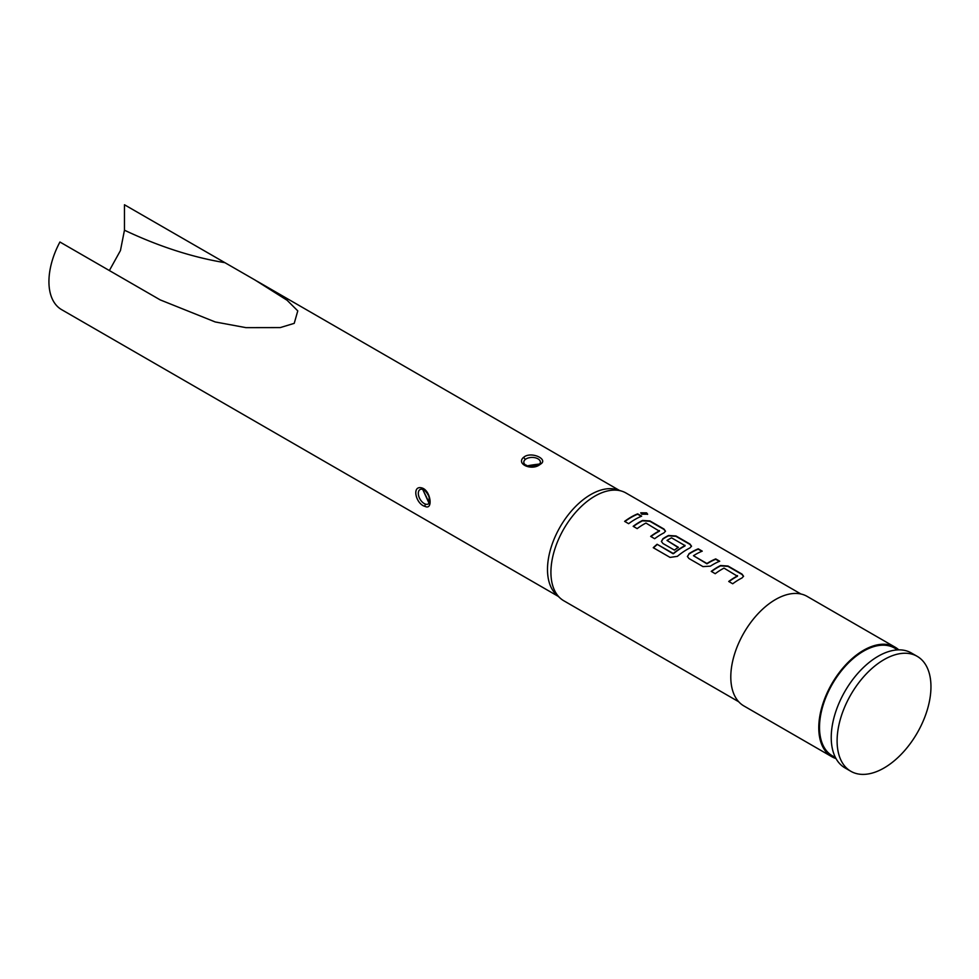 <?xml version="1.0" encoding="UTF-8"?>
<svg xmlns="http://www.w3.org/2000/svg" width="979" height="979" viewBox="0 0 979 979"><rect width="100%" height="100%" fill="white"/><g stroke="black" fill="none" stroke-linecap="round" stroke-linejoin="round"><path stroke-width="1.47" d="M647.56 514.379L646.507 513.241L640.755 512.996M641.796 514.208L647.645 514.195L646.593 512.861L640.755 512.8L641.796 514.208M743.526 576.411L741.972 574.453L727.96 566.364L720.532 565.886A61.799 35.685 120 0 0 717.778 567.379A61.799 35.685 120 0 0 711.488 571.528M737.493 575.615L737.493 575.897A62.215 35.917 120 0 0 735.253 577.133A62.215 35.917 120 0 0 728.719 581.465L732.72 583.778A62.215 35.917 120 0 1 739.255 579.446A62.215 35.917 120 0 1 742.033 577.94L743.563 576.239L742.009 574.098L727.997 566.009L720.544 565.532A62.215 35.917 120 0 0 717.778 567.037A62.215 35.917 120 0 0 711.231 571.381L715.233 573.694A62.215 35.917 120 0 1 721.78 569.35A62.215 35.917 120 0 1 724.019 568.126L737.481 576.252A61.799 35.685 120 0 0 735.253 577.463A61.799 35.685 120 0 0 728.976 581.624M701.857 551.299L698.198 549.182A61.799 35.685 120 0 0 691.749 552.352A61.799 35.685 120 0 0 688.947 554.077L687.405 556.464L688.947 558.507L702.959 566.596L710.411 566.156A62.215 35.917 120 0 1 713.238 564.418A62.215 35.917 120 0 1 719.724 561.224L715.722 558.911A62.215 35.917 120 0 0 709.237 562.105A62.215 35.917 120 0 0 706.936 563.5L693.462 555.717A62.215 35.917 120 0 1 695.751 554.322A62.215 35.917 120 0 1 702.249 551.14L698.247 548.827A62.215 35.917 120 0 0 691.749 552.009A62.215 35.917 120 0 0 688.922 553.747M719.332 561.383L715.673 559.278A61.799 35.685 120 0 0 709.237 562.448A61.799 35.685 120 0 0 706.96 563.831L706.936 563.5M691.492 546.368L689.926 544.41L675.914 536.321L668.486 535.843A61.799 35.685 120 0 0 665.732 537.324A61.799 35.685 120 0 0 662.93 539.062L661.412 541.595M685.019 545.315L685.006 545.952A61.799 35.685 120 0 0 682.779 547.175A61.799 35.685 120 0 0 673.54 553.637L657.105 544.263A62.215 35.917 120 0 0 653.25 547.702L670.064 557.406L677.395 556.341A62.215 35.917 120 0 1 687.221 549.39A62.215 35.917 120 0 1 689.987 547.897L691.517 546.184L689.962 544.043L675.963 535.954L668.51 535.489A62.215 35.917 120 0 0 665.732 536.994A62.215 35.917 120 0 0 662.905 538.731L661.388 541.448L662.93 543.492L674.409 550.112A62.215 35.917 120 0 1 678.386 547.334L667.005 540.445A62.215 35.917 120 0 1 669.293 539.05A62.215 35.917 120 0 1 671.545 537.826L685.019 545.609A62.215 35.917 120 0 0 682.779 546.833A62.215 35.917 120 0 0 673.479 553.343M678.129 547.506L667.005 540.445M665.463 531.34L663.909 529.382L649.897 521.293L642.469 520.816A61.799 35.685 120 0 0 639.715 522.309A61.799 35.685 120 0 0 633.425 526.457M659.43 530.545L659.43 530.838A62.215 35.917 120 0 0 657.19 532.062A62.215 35.917 120 0 0 650.656 536.406L654.657 538.719A62.215 35.917 120 0 1 661.192 534.375A62.215 35.917 120 0 1 663.97 532.87L665.5 531.169L663.946 529.027L649.934 520.938L642.481 520.473A62.215 35.917 120 0 0 639.715 521.966A62.215 35.917 120 0 0 633.168 526.31L637.17 528.623A62.215 35.917 120 0 1 643.717 524.279A62.215 35.917 120 0 1 645.956 523.055L659.418 531.181A61.799 35.685 120 0 0 657.19 532.405A61.799 35.685 120 0 0 650.913 536.553M641.269 516.325L637.623 514.208A61.799 35.685 120 0 0 631.174 517.377A61.799 35.685 120 0 0 624.883 521.526M422.561 489.304A8.297 4.785 -120 0 0 421.79 489.182A8.297 4.785 -120 0 0 418.62 495.704A8.297 4.785 -120 0 0 425.522 504.124A8.297 4.785 -120 0 0 428.998 503.39C428.325 501.921 431.898 507.881 422.671 489.353L422.671 489.353A2.068 1.383 -73.5 0 1 421.814 487.909C430.821 490.308 433.33 510.512 425.094 506.412C415.745 504.161 411.449 485.094 421.814 487.909M539.502 464.034L535.476 466.016L531.438 466.616C530.153 466.322 519.568 466.445 539.502 464.034L540.261 463.055A8.297 4.785 0 0 0 535.097 457.744A8.297 4.785 0 0 0 525.087 459.653A8.297 4.785 0 0 0 524.328 463.875L526.004 465.38C528.183 464.119 522.749 469.736 539.502 464.034L539.502 464.034A2.068 1.481 49 0 1 540.922 463.875L539.429 464.915C531.511 470.691 516.3 464.242 523.288 457.572L524.781 456.459C532.711 451.796 547.897 459.298 540.922 463.875M898.783 649.86A63.243 36.517 120 0 0 895.124 647.192L807.137 596.395A63.243 36.517 120 0 0 775.515 599.527A63.243 36.517 120 0 0 734.201 655.269A63.243 36.517 120 0 0 743.893 705.945L831.869 756.743A63.243 36.517 120 0 0 836.005 758.578M895.124 647.192A63.243 36.517 120 0 0 863.502 650.325A63.243 36.517 120 0 0 822.176 706.055A63.243 36.517 120 0 0 831.869 756.743M917.213 656.346L911.339 652.969A66.364 38.316 120 0 0 878.163 656.248A66.364 38.316 120 0 0 834.806 714.731A66.364 38.316 120 0 0 844.987 767.903L850.849 771.293A66.364 38.316 120 0 0 884.025 768.001A66.364 38.316 120 0 0 927.382 709.53A66.364 38.316 120 0 0 917.213 656.346A66.364 38.316 120 0 0 884.025 659.638A66.364 38.316 120 0 0 840.68 718.109A66.364 38.316 120 0 0 850.849 771.293M897.719 649.885L894.61 648.086A62.215 35.917 120 0 0 863.502 651.17A62.215 35.917 120 0 0 822.862 705.994A62.215 35.917 120 0 0 832.395 755.849L835.515 757.648M800.92 593.996L626.022 493.024A62.215 35.917 120 0 0 621.898 491.201A62.215 35.917 120 0 0 594.914 496.108A62.215 35.917 120 0 0 555.399 547.383A62.215 35.917 120 0 0 560.172 598.12A62.215 35.917 120 0 0 563.806 600.776L738.704 701.759M635.175 519.347A62.215 35.917 120 0 0 628.64 523.692L624.626 521.379A62.215 35.917 120 0 1 631.174 517.034A62.215 35.917 120 0 1 637.659 513.853L641.661 516.153A62.215 35.917 120 0 0 635.175 519.347M621.898 491.201L617.284 489.733A61.175 35.317 120 0 0 590.753 494.554A61.175 35.317 120 0 0 551.899 544.973A61.175 35.317 120 0 0 556.598 594.865L560.172 598.12M109.367 270.547L120.454 250.538L124.455 230.2L124.455 204.758L255.152 280.104L287.08 300.247L297.775 310.881L294.226 323.351L280.263 327.586L245.949 327.647L215.221 321.956L160.201 299.892L59.927 242.009A61.175 35.317 120 0 0 61.604 309.633L558.25 596.37M706.96 563.831L693.462 555.717M673.014 553.698L657.105 544.263M657.178 544.557A61.799 35.685 120 0 0 653.482 547.836M688.947 554.077L687.429 556.61M422.83 489.378A2.068 1.383 -73.5 0 1 422.671 489.353C423.931 488.423 429.071 495.19 429.157 497.773L429.071 503.304L422.708 489.365L421.79 489.182M425.522 504.124A2.068 1.468 110 0 0 425.094 506.412M525.087 459.653A2.068 1.395 -134.6 0 0 523.288 457.572M224.729 262.641A576.509 332.848 60 0 1 124.455 230.2M257.061 281.206L619.426 490.418"/></g></svg>
